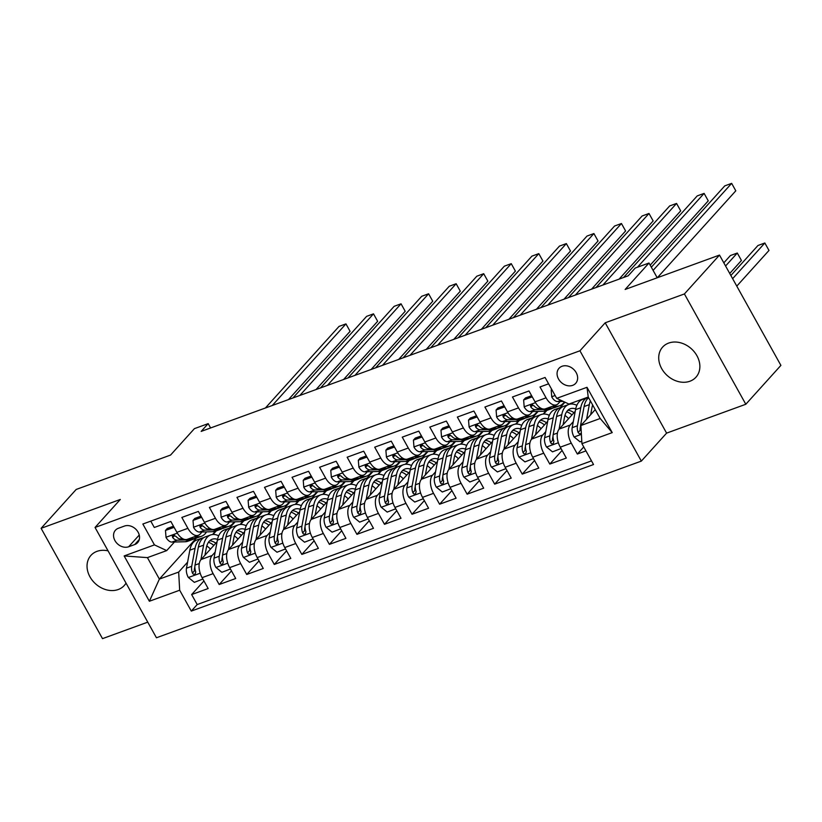 <?xml version="1.0" encoding="UTF-8"?>
<svg xmlns="http://www.w3.org/2000/svg" width="822" height="822" viewBox="0 0 822 822"><rect width="100%" height="100%" fill="white"/><g stroke="black" fill="none" stroke-linecap="round" stroke-linejoin="round"><path stroke-width="1.23" d="M668.676 343.072A22.461 18.022 -137.9 0 0 662.624 347.1A22.461 18.022 -137.9 0 0 664.135 372.253A22.461 18.022 -137.9 0 0 689.915 381.233A22.461 18.022 -137.9 0 0 695.967 377.195A22.461 18.022 -137.9 0 0 694.456 352.052A22.461 18.022 -137.9 0 0 668.676 343.072M108.083 550.874A22.461 18.022 -137.9 0 0 96.996 551.346A22.461 18.022 -137.9 0 0 90.944 555.384A22.461 18.022 -137.9 0 0 92.454 580.538A22.461 18.022 -137.9 0 0 118.234 589.518A22.461 18.022 -137.9 0 0 124.286 585.48A22.461 18.022 -137.9 0 0 126.023 583.117M562.043 366.273A11.231 9.011 -137.9 0 0 559.022 368.287A11.231 9.011 -137.9 0 0 559.772 380.863A11.231 9.011 -137.9 0 0 572.667 385.354A11.231 9.011 -137.9 0 0 575.688 383.34A11.231 9.011 -137.9 0 0 574.938 370.763A11.231 9.011 -137.9 0 0 562.043 366.273M745.811 404.26L780.9 365.389L719.497 255.077L684.407 293.947L605.197 322.799L579.942 350.788L641.335 461.101L666.601 433.122L745.811 404.26L684.407 293.947M579.942 350.788L95.044 527.457L156.447 637.769L641.335 461.101M95.044 527.457L120.31 499.468L41.1 528.32L102.503 638.643L147.755 622.151M41.1 528.32L76.189 489.45L170.555 455.069L194.413 428.642L208.192 423.628L201.174 431.396L628.203 275.812L635.221 268.044L649 263.019L625.141 289.457L719.497 255.077M548.613 383.812L540.003 386.957L546.065 397.838L535.04 401.855A14.036 7.706 70 0 0 545.459 408.822L556.484 404.804A14.036 7.706 -110 0 1 546.065 397.838M535.04 401.855L528.988 390.964L512.455 396.995L518.518 407.876L507.493 411.884A14.036 7.706 70 0 0 517.911 418.86L528.936 414.843A14.036 7.706 -110 0 1 518.518 407.876M507.493 411.884L501.43 401.002L484.908 407.024L490.96 417.915L479.945 421.922A14.036 7.706 70 0 0 490.364 428.899L501.379 424.882A14.036 7.706 -110 0 1 490.96 417.915M479.945 421.922L473.883 411.041L457.351 417.062L463.413 427.954L452.388 431.961A14.036 7.706 70 0 0 462.807 438.938L473.832 434.92A14.036 7.706 -110 0 1 463.413 427.954M452.388 431.961L446.336 421.08L429.803 427.101L435.865 437.982L424.84 442A14.036 7.706 70 0 0 435.259 448.966L446.284 444.959A14.036 7.706 -110 0 1 435.865 437.982M424.84 442L418.778 431.118L402.256 437.14L408.308 448.021L397.293 452.038A14.036 7.706 70 0 0 407.712 459.005L418.727 454.998A14.036 7.706 -110 0 1 408.308 448.021M397.293 452.038L391.231 441.157L374.698 447.178L380.761 458.06L369.736 462.077A14.036 7.706 70 0 0 380.154 469.043L391.18 465.036A14.036 7.706 -110 0 1 380.761 458.06M369.736 462.077L363.684 451.196L347.151 457.217L353.213 468.098L342.188 472.116A14.036 7.706 70 0 0 352.607 479.082L363.632 475.065A14.036 7.706 -110 0 1 353.213 468.098M342.188 472.116L336.126 461.234L319.604 467.256L325.656 478.137L314.641 482.154A14.036 7.706 70 0 0 325.06 489.121L336.075 485.103A14.036 7.706 -110 0 1 325.656 478.137M314.641 482.154L308.579 471.273L292.046 477.294L298.109 488.176L287.084 492.193A14.036 7.706 70 0 0 297.502 499.16L308.527 495.142A14.036 7.706 -110 0 1 298.109 488.176M287.084 492.193L281.032 481.312L264.499 487.333L270.561 498.214L259.536 502.232A14.036 7.706 70 0 0 269.955 509.198L280.98 505.181A14.036 7.706 -110 0 1 270.561 498.214M259.536 502.232L253.474 491.34L236.952 497.372L243.004 508.253L231.989 512.27A14.036 7.706 70 0 0 242.408 519.237L253.423 515.219A14.036 7.706 -110 0 1 243.004 508.253M231.989 512.27L225.927 501.379L209.394 507.41L215.456 518.292L204.431 522.299A14.036 7.706 70 0 0 214.85 529.276L225.875 525.258A14.036 7.706 -110 0 1 215.456 518.292M204.431 522.299L198.379 511.418L181.847 517.439L187.899 528.33A14.036 7.706 70 0 0 198.328 535.297A14.036 7.706 70 0 0 200.157 534.033L202.017 531.978M217.07 541.801L201.082 559.515A14.036 7.706 70 0 0 202.109 577.661L208.161 588.542L191.639 594.563L203.938 580.938M215.148 552.127L212.107 555.497A14.036 7.706 70 0 0 213.124 573.643L219.186 584.524L231.485 570.9M219.186 584.524L235.719 578.503L229.657 567.622A14.036 7.706 70 0 1 228.639 549.476L244.627 531.762M272.174 521.723L256.187 539.438A14.036 7.706 70 0 0 257.214 557.583L263.266 568.464L246.734 574.486L259.033 560.861M299.722 511.685L283.734 529.399A14.036 7.706 70 0 0 284.761 547.544L290.813 558.426L274.291 564.447L286.59 550.822M327.279 501.646L311.291 519.36A14.036 7.706 70 0 0 312.309 537.506L318.371 548.387L301.838 554.418L314.138 540.794M354.827 491.618L338.839 509.321A14.036 7.706 70 0 0 339.866 527.467L345.918 538.359L329.386 544.38L341.685 530.755M382.374 481.579L366.386 499.293A14.036 7.706 70 0 0 367.413 517.428L373.465 528.32L356.943 534.341L369.242 520.716M409.931 471.54L393.944 489.254A14.036 7.706 70 0 0 394.961 507.4L401.023 518.281L384.49 524.302L396.79 510.678M437.479 461.502L421.491 479.216A14.036 7.706 70 0 0 422.518 497.361L428.57 508.243L412.038 514.264L424.337 500.639M465.026 451.463L449.038 469.177A14.036 7.706 70 0 0 450.066 487.323L456.118 498.204L439.595 504.225L451.895 490.6M492.584 441.424L476.596 459.138A14.036 7.706 70 0 0 477.613 477.284L483.675 488.165L467.143 494.186L479.442 480.562M520.131 431.386L504.143 449.1A14.036 7.706 70 0 0 505.17 467.245L511.222 478.127L494.69 484.148L506.989 470.523M547.678 421.347L531.69 439.061A14.036 7.706 70 0 0 532.718 457.207L538.77 468.088L522.247 474.109L534.547 460.484M575.236 411.308L559.248 429.022A14.036 7.706 70 0 0 560.265 447.168L566.327 458.049L549.795 464.07L562.094 450.446M556.484 404.804A14.036 7.706 -110 0 0 558.313 403.54L560.172 401.485M528.936 414.843A14.036 7.706 -110 0 0 530.765 413.579L532.625 411.524M501.379 424.882A14.036 7.706 -110 0 0 503.218 423.618L505.068 421.563M473.832 434.92A14.036 7.706 -110 0 0 475.661 433.656L477.52 431.601M446.284 444.959A14.036 7.706 -110 0 0 448.113 443.695L449.973 441.64M418.727 454.998A14.036 7.706 -110 0 0 420.566 453.734L422.416 451.668M391.18 465.036A14.036 7.706 -110 0 0 393.008 463.772L394.868 461.707M363.632 475.065A14.036 7.706 -110 0 0 365.461 473.811L367.321 471.746M336.075 485.103A14.036 7.706 -110 0 0 337.914 483.839L339.763 481.784M308.527 495.142A14.036 7.706 -110 0 0 310.356 493.878L312.216 491.823M280.98 505.181A14.036 7.706 -110 0 0 282.809 503.917L284.669 501.862M253.423 515.219A14.036 7.706 -110 0 0 255.262 513.956L257.111 511.901M225.875 525.258A14.036 7.706 -110 0 0 227.704 523.994L229.564 521.939M128.653 546.764L134.716 544.554A10.881 8.723 -137.9 0 0 137.644 542.602A10.881 8.723 -137.9 0 0 136.914 530.416A10.881 8.723 -137.9 0 0 124.43 526.07L118.368 528.279A10.881 8.723 -137.9 0 0 115.44 530.231A10.881 8.723 -137.9 0 0 116.169 542.417A10.881 8.723 -137.9 0 0 128.653 546.764L139.247 535.04M595.251 409.623L580.897 425.519L600.183 418.49L588.233 397.026L568.947 404.054L556.699 398.341L545.078 377.473L142.843 524.025L154.454 544.894L166.712 550.596L174.459 542.017M556.699 398.341L587 387.306L612.226 432.619L581.925 443.664L593.535 464.533L191.3 611.085L179.679 590.217L149.378 601.252L124.153 555.939L154.454 544.894M588.079 397.077L587.596 397.622M573.304 421.635L570.263 425.005L559.248 429.022M564.971 402.194L560.049 407.661M571.547 403.099L570.704 404.034M545.757 431.673L542.715 435.043L531.69 439.061M538.194 411.38L532.492 417.689M546.24 410.661L543.157 414.072M518.209 441.712L515.158 445.082L504.143 449.1M510.637 421.419L504.944 427.728M518.692 420.689L515.61 424.111M490.652 451.751L487.61 455.121L476.596 459.138M483.089 431.458L477.397 437.766M491.145 430.728L488.052 434.15M463.105 461.789L460.063 465.16L449.038 469.177M455.542 441.496L449.84 447.805M463.587 440.767L460.505 444.188M435.557 471.828L432.506 475.198L421.491 479.216M427.985 451.535L422.292 457.844M436.04 450.805L432.958 454.227M408 481.867L404.958 485.237L393.944 489.254M400.437 461.574L394.745 467.882M408.493 460.844L405.4 464.266M380.452 491.905L377.411 495.276L366.386 499.293M372.89 471.612L367.187 477.921M380.935 470.883L377.853 474.294M352.905 501.934L349.853 505.314L338.839 509.321M345.332 481.651L339.64 487.96M353.388 480.921L350.306 484.333M325.348 511.972L322.306 515.353L311.291 519.36M317.785 491.679L312.093 497.998M325.841 490.96L322.748 494.371M297.8 522.011L294.759 525.381L283.734 529.399M290.238 501.718L284.535 508.037M298.283 500.999L295.201 504.41M270.253 532.05L267.201 535.42L256.187 539.438M262.68 511.757L256.988 518.066M270.736 511.037L267.653 514.449M242.696 542.088L239.654 545.459L228.639 549.476M243.189 521.076L240.096 524.487M235.133 521.795L229.441 528.104M191.639 594.563L197.198 604.55L591.511 460.885M570.263 425.005A14.036 7.706 -110 0 0 571.29 443.15L577.342 454.042L585.952 450.898M549.795 464.07L543.732 453.189A14.036 7.706 -110 0 1 542.715 435.043M522.247 474.109L516.185 463.228A14.036 7.706 -110 0 1 515.158 445.082M494.69 484.148L488.638 473.267A14.036 7.706 -110 0 1 487.61 455.121M467.143 494.186L461.08 483.305A14.036 7.706 -110 0 1 460.063 465.16M439.595 504.225L433.533 493.344A14.036 7.706 -110 0 1 432.506 475.198M412.038 514.264L405.986 503.383A14.036 7.706 -110 0 1 404.958 485.237M384.49 524.302L378.428 513.421A14.036 7.706 -110 0 1 377.411 495.276M356.943 534.341L350.881 523.46A14.036 7.706 -110 0 1 349.853 505.314M329.386 544.38L323.334 533.499A14.036 7.706 -110 0 1 322.306 515.353M301.838 554.418L295.776 543.527A14.036 7.706 -110 0 1 294.759 525.381M274.291 564.447L268.229 553.566A14.036 7.706 -110 0 1 267.201 535.42M246.734 574.486L240.682 563.604A14.036 7.706 -110 0 1 239.654 545.459M150.765 521.138L154.3 527.477L170.822 521.456L176.884 532.337A14.036 7.706 70 0 0 187.303 539.314L198.328 535.297M166.712 550.596L147.426 557.624L159.376 579.089L178.662 572.071L179.679 590.217M194.064 536.848L198.914 536.725L193.673 538.636A26.849 14.745 -110 0 0 196.345 538.133L159.376 579.089L149.378 601.252M215.631 531.104L212.549 534.526M187.601 562.166L178.662 572.071M657.21 277.764L649 263.019M210.596 427.964L208.192 423.628M233.931 522.032L234.527 521.816M261.478 511.993L262.074 511.777M289.036 501.954L289.621 501.739M316.583 491.916L317.179 491.7M344.13 481.877L344.726 481.661M371.688 471.838L372.274 471.623M399.235 461.8L399.831 461.584M426.782 451.761L427.378 451.545M454.34 441.733L454.926 441.506M481.887 431.694L482.483 431.478M509.435 421.655L510.03 421.439M536.992 411.617L537.578 411.401M197.198 604.55L191.3 611.085M213.021 534.485L216.278 530.868M218.21 535.584L218.909 535.327M577.342 454.042L583.754 446.942M240.569 524.446L243.836 520.84M245.768 525.546L246.456 525.289M268.116 514.418L271.383 510.801M273.315 515.507L274.003 515.25M295.673 504.379L298.931 500.762M300.862 505.468L301.561 505.211M323.221 494.341L326.488 490.724M328.42 495.43L329.108 495.173M350.768 484.302L354.035 480.685M355.967 485.391L356.656 485.144M378.326 474.263L381.583 470.646M383.514 475.352L384.213 475.106M405.873 464.225L409.14 460.608M411.072 465.314L411.76 465.067M433.42 454.186L436.688 450.569M438.619 455.275L439.308 455.028M460.978 444.147L464.235 440.53M466.166 445.247L466.865 444.99M488.525 434.108L491.792 430.492M493.724 435.208L494.412 434.951M516.072 424.07L519.34 420.453M521.271 425.169L521.96 424.912M543.63 414.031L546.887 410.425M548.819 415.131L549.517 414.874M571.177 404.003L572.194 402.862M576.376 405.092L577.065 404.835M581.925 443.664L580.897 425.519M147.426 557.624L124.153 555.939M587 387.306L588.233 397.026M612.226 432.619L600.183 418.49M605.197 322.799L666.601 433.122M174.521 528.104L173.73 527.457L165.469 530.467L166.034 537.434A9.299 5.107 70 0 0 171.932 542.078L185.135 541.749A26.849 14.745 70 0 0 187.806 541.246L193.036 539.345A26.849 14.745 70 0 0 194.629 538.554M198.914 536.725A26.849 14.745 70 0 0 201.585 536.232A26.849 14.745 70 0 0 206.497 531.865M173.463 526.203L167.287 528.443L165.469 530.467M288.491 399.584L350.09 331.338L345.949 323.889L272.277 405.493M350.09 331.338L345.949 323.889L339.054 326.396L265.393 408M183.111 538.893L180.47 538.965A9.299 5.107 -110 0 1 175.99 536.365L173.01 535.43L172.332 536.273L172.682 537.567A9.299 5.107 70 0 0 177.162 540.167L190.375 539.838A26.849 14.745 70 0 0 193.036 539.345M193.673 538.636L188.824 538.759M204.955 555.23L206.353 547.719A22.286 12.238 -110 0 1 212.148 539.263A22.286 12.238 -110 0 1 217.542 539.386M200.887 559.741L203.609 545.161A26.849 14.745 -110 0 1 210.586 534.978A26.849 14.745 -110 0 1 218.683 535.8M202.88 579.037L194.341 582.346L188.269 577.383A9.299 5.107 -110 0 1 186.471 568.208L189.831 550.185A26.849 14.745 -110 0 1 196.807 539.992L202.048 538.091A26.849 14.745 70 0 0 195.071 548.274L191.711 566.296A9.299 5.107 70 0 0 192.43 573.047L193.293 574.177L195.091 574.342L195.739 571.845A9.299 5.107 -110 0 1 195.009 565.094L198.369 547.072A26.849 14.745 -110 0 1 205.346 536.879L210.586 534.978M206.774 545.942A22.286 12.238 -110 0 1 210.463 549.127M202.613 579.335L202.531 578.421M203.764 537.67A26.849 14.745 70 0 0 202.048 538.091M215.826 543.188A22.286 12.238 70 0 0 209.723 540.763M208.418 542.314A22.286 12.238 -110 0 1 213.812 545.407M192.43 573.047L194.454 570.817A4.737 2.6 -110 0 1 194.454 568.855L194.855 566.707M202.078 518.066L201.287 517.418L193.016 520.429L193.581 527.395A9.299 5.107 70 0 0 199.479 532.039L212.682 531.711A26.849 14.745 70 0 0 215.354 531.207L220.594 529.306A26.849 14.745 70 0 0 222.176 528.515M221.611 526.81L226.461 526.686A26.849 14.745 70 0 0 229.133 526.193A26.849 14.745 70 0 0 234.054 521.826M201.02 516.165L194.845 518.405L193.016 520.429M316.038 389.546L377.647 321.31L373.496 313.85L299.835 395.454M377.647 321.31L373.496 313.85L366.612 316.357L292.94 397.961M210.658 528.865L208.017 528.926A9.299 5.107 -110 0 1 203.537 526.327L200.558 525.392L199.88 526.234L200.239 527.539A9.299 5.107 70 0 0 204.709 530.128L217.922 529.8A26.849 14.745 70 0 0 220.594 529.306M229.133 526.193L223.903 528.094A26.849 14.745 -110 0 1 221.231 528.597L216.381 528.721M229.626 508.027L228.835 507.38L220.573 510.39L221.139 517.357A9.299 5.107 70 0 0 227.026 522.001L240.24 521.672A26.849 14.745 70 0 0 242.911 521.169L248.141 519.268A26.849 14.745 70 0 0 249.734 518.487M249.169 516.771L254.008 516.648A26.849 14.745 70 0 0 256.68 516.154A26.849 14.745 70 0 0 261.601 511.787M228.567 506.126L222.392 508.376L220.573 510.39M343.586 379.507L405.195 311.271L401.044 303.811L327.382 385.415M405.195 311.271L401.044 303.811L394.159 306.318L320.498 387.922M238.205 518.826L235.565 518.888A9.299 5.107 -110 0 1 231.095 516.288L228.115 515.363L227.437 516.195L227.786 517.5A9.299 5.107 70 0 0 232.266 520.09L245.47 519.761A26.849 14.745 70 0 0 248.141 519.268M256.68 516.154L251.45 518.055A26.849 14.745 -110 0 1 248.778 518.559L243.929 518.682M257.183 497.988L256.382 497.341L248.121 500.351L248.686 507.318A9.299 5.107 70 0 0 254.584 511.962L267.787 511.633A26.849 14.745 70 0 0 270.459 511.13L275.689 509.229A26.849 14.745 70 0 0 277.281 508.448M276.716 506.732L281.566 506.609A26.849 14.745 70 0 0 284.237 506.116A26.849 14.745 70 0 0 289.149 501.749M256.115 496.087L249.939 498.338L248.121 500.351M371.143 369.468L432.742 301.232L428.601 293.773L354.929 375.377M432.742 301.232L428.601 293.773L421.707 296.29L348.045 377.884M265.763 508.787L263.122 508.849A9.299 5.107 -110 0 1 258.642 506.26L255.663 505.325L254.984 506.157L255.334 507.462A9.299 5.107 70 0 0 259.814 510.051L273.027 509.722A26.849 14.745 70 0 0 275.689 509.229M284.237 506.116L278.997 508.027A26.849 14.745 -110 0 1 276.326 508.52L271.476 508.643M284.731 487.949L283.939 487.302L275.668 490.313L276.233 497.279A9.299 5.107 70 0 0 282.131 501.923L295.334 501.595A26.849 14.745 70 0 0 298.006 501.101L303.246 499.19A26.849 14.745 70 0 0 304.828 498.409M304.263 496.694L309.113 496.57A26.849 14.745 70 0 0 311.785 496.077A26.849 14.745 70 0 0 316.706 491.71M283.672 486.049L277.497 488.299L275.668 490.313M398.691 359.43L460.299 291.193L456.148 283.734L382.487 365.338M460.299 291.193L456.148 283.734L449.264 286.251L375.592 367.845M293.31 498.749L290.669 498.81A9.299 5.107 -110 0 1 286.19 496.221L283.21 495.286L282.532 496.118L282.891 497.423A9.299 5.107 70 0 0 287.361 500.023L300.575 499.684A26.849 14.745 70 0 0 303.246 499.19M311.785 496.077L306.555 497.988A26.849 14.745 -110 0 1 303.883 498.481L299.033 498.605M232.503 545.192L233.91 537.68A22.286 12.238 -110 0 1 239.695 529.224A22.286 12.238 -110 0 1 245.09 529.347M228.444 549.702L231.157 535.122A26.849 14.745 -110 0 1 238.133 524.939A26.849 14.745 -110 0 1 246.24 525.761M230.427 568.999L221.889 572.307L215.816 567.344A9.299 5.107 -110 0 1 214.018 558.169L217.388 540.146A26.849 14.745 -110 0 1 224.355 529.954L229.595 528.053A26.849 14.745 70 0 0 222.618 538.235L219.258 556.258A9.299 5.107 70 0 0 219.988 563.019L220.841 564.139L222.639 564.303L223.286 561.806A9.299 5.107 -110 0 1 222.567 555.056L225.927 537.033A26.849 14.745 -110 0 1 232.903 526.851L238.133 524.939M234.332 535.903A22.286 12.238 -110 0 1 238.01 539.088M230.16 569.297L230.088 568.392M231.311 527.632A26.849 14.745 70 0 0 229.595 528.053M243.374 533.149A22.286 12.238 70 0 0 237.281 530.724M235.976 532.276A22.286 12.238 -110 0 1 241.37 535.369M219.988 563.019L222.002 560.779A4.737 2.6 -110 0 1 222.002 558.816L222.402 556.669M260.06 535.153L261.458 527.642A22.286 12.238 -110 0 1 267.242 519.185A22.286 12.238 -110 0 1 272.637 519.309M255.991 539.664L258.714 525.083A26.849 14.745 -110 0 1 265.681 514.901A26.849 14.745 -110 0 1 273.788 515.733M257.974 558.96L249.446 562.269L243.374 557.316A9.299 5.107 -110 0 1 241.576 548.13L244.935 530.108A26.849 14.745 -110 0 1 251.912 519.925L257.142 518.014A26.849 14.745 70 0 0 250.165 528.197L246.805 546.229A9.299 5.107 70 0 0 247.535 552.98L248.388 554.1L250.186 554.275L250.844 551.768A9.299 5.107 -110 0 1 250.114 545.017L253.474 526.994A26.849 14.745 -110 0 1 260.451 516.812L265.681 514.901M261.879 525.864A22.286 12.238 -110 0 1 265.557 529.049M257.707 559.258L257.635 558.354M258.858 517.593A26.849 14.745 70 0 0 257.142 518.014M270.931 523.111A22.286 12.238 70 0 0 264.828 520.686M263.523 522.237A22.286 12.238 -110 0 1 268.917 525.33M247.535 552.98L249.549 550.74A4.737 2.6 -110 0 1 249.559 548.777L249.96 546.63M287.608 525.114L289.005 517.603A22.286 12.238 -110 0 1 294.8 509.147A22.286 12.238 -110 0 1 300.194 509.27M283.539 529.625L286.262 515.055A26.849 14.745 -110 0 1 293.238 504.862A26.849 14.745 -110 0 1 301.335 505.694M285.532 548.921L276.993 552.23L270.921 547.277A9.299 5.107 -110 0 1 269.123 538.091L272.483 520.069A26.849 14.745 -110 0 1 279.459 509.887L284.7 507.975A26.849 14.745 70 0 0 277.723 518.158L274.363 536.191A9.299 5.107 70 0 0 275.082 542.941L275.945 544.061L277.744 544.236L278.391 541.739A9.299 5.107 -110 0 1 277.661 534.978L281.021 516.956A26.849 14.745 -110 0 1 287.998 506.773L293.238 504.862M289.426 515.826A22.286 12.238 -110 0 1 293.115 519.011M285.265 549.219L285.183 548.315M286.416 507.554A26.849 14.745 70 0 0 284.7 507.975M298.478 513.072A22.286 12.238 70 0 0 292.375 510.657M291.07 512.198A22.286 12.238 -110 0 1 296.465 515.302M275.082 542.941L277.106 540.701A4.737 2.6 -110 0 1 277.106 538.739L277.507 536.591M315.155 515.075L316.562 507.564A22.286 12.238 -110 0 1 322.347 499.108A22.286 12.238 -110 0 1 327.742 499.242M311.096 519.596L313.809 505.016A26.849 14.745 -110 0 1 320.786 494.823A26.849 14.745 -110 0 1 328.892 495.656M313.079 538.893L304.541 542.191L298.468 537.239A9.299 5.107 -110 0 1 296.67 528.053L300.04 510.03A26.849 14.745 -110 0 1 307.007 499.848L312.247 497.937A26.849 14.745 70 0 0 305.27 508.119L301.91 526.152A9.299 5.107 70 0 0 302.64 532.903L303.493 534.023L305.291 534.197L305.938 531.7A9.299 5.107 -110 0 1 305.219 524.95L308.579 506.917A26.849 14.745 -110 0 1 315.556 496.735L320.786 494.823M316.984 505.787A22.286 12.238 -110 0 1 320.662 508.982M312.812 539.181L312.74 538.276M313.963 497.516A26.849 14.745 70 0 0 312.247 497.937M326.026 503.033A22.286 12.238 70 0 0 319.933 500.619M318.628 502.16A22.286 12.238 -110 0 1 324.022 505.263M302.64 532.903L304.654 530.663A4.737 2.6 -110 0 1 304.654 528.7L305.054 526.553M312.278 477.921L311.487 477.274L303.226 480.284L303.791 487.251A9.299 5.107 70 0 0 309.678 491.885L322.892 491.556A26.849 14.745 70 0 0 325.563 491.063L330.793 489.152A26.849 14.745 70 0 0 332.386 488.371M331.821 486.655L336.66 486.542A26.849 14.745 70 0 0 339.332 486.038A26.849 14.745 70 0 0 344.254 481.671M311.219 476.01L305.044 478.26L303.226 480.284M426.238 349.391L487.847 281.155L483.696 273.695L410.034 355.299M487.847 281.155L483.696 273.695L476.811 276.213L403.15 357.806M320.857 488.71L318.217 488.771A9.299 5.107 -110 0 1 313.747 486.182L310.767 485.247L310.089 486.079L310.439 487.384A9.299 5.107 70 0 0 314.918 489.984L328.122 489.645A26.849 14.745 70 0 0 330.793 489.152M339.332 486.038L334.102 487.949A26.849 14.745 -110 0 1 331.43 488.443L326.581 488.566M342.712 505.037L344.11 497.526A22.286 12.238 -110 0 1 349.895 489.069A22.286 12.238 -110 0 1 355.289 489.203M338.643 509.558L341.366 494.978A26.849 14.745 -110 0 1 348.333 484.785A26.849 14.745 -110 0 1 356.44 485.617M340.627 528.854L332.098 532.163L326.026 527.2A9.299 5.107 -110 0 1 324.228 518.014L327.588 499.992A26.849 14.745 -110 0 1 334.564 489.809L339.794 487.898A26.849 14.745 70 0 0 332.818 498.091L329.458 516.113A9.299 5.107 70 0 0 330.187 522.864L331.04 523.984L332.838 524.159L333.496 521.662A9.299 5.107 -110 0 1 332.766 514.911L336.126 496.878A26.849 14.745 -110 0 1 343.103 486.696L348.333 484.785M344.531 495.748A22.286 12.238 -110 0 1 348.209 498.944M340.359 529.142L340.287 528.238M341.51 487.477A26.849 14.745 70 0 0 339.794 487.898M353.583 492.995A22.286 12.238 70 0 0 347.48 490.58M346.175 492.131A22.286 12.238 -110 0 1 351.569 495.224M330.187 522.864L332.201 520.624A4.737 2.6 -110 0 1 332.211 518.672L332.612 516.514M339.835 467.882L339.034 467.235L330.773 470.246L331.338 477.212A9.299 5.107 70 0 0 337.236 481.846L350.439 481.517A26.849 14.745 70 0 0 353.111 481.024L358.341 479.113A26.849 14.745 70 0 0 359.933 478.332M359.368 476.616L364.218 476.503A26.849 14.745 70 0 0 366.889 476A26.849 14.745 70 0 0 371.801 471.633M338.767 465.971L332.602 468.221L330.773 470.246M453.795 339.363L515.394 271.116L511.253 263.667L437.581 345.261M515.394 271.116L511.253 263.667L504.359 266.174L430.697 347.768M348.415 478.671L345.774 478.733A9.299 5.107 -110 0 1 341.294 476.144L338.315 475.208L337.637 476.041L337.986 477.346A9.299 5.107 70 0 0 342.466 479.945L355.679 479.616A26.849 14.745 70 0 0 358.341 479.113M366.889 476L361.649 477.911A26.849 14.745 -110 0 1 358.978 478.404L354.128 478.527M370.26 494.998L371.657 487.497A22.286 12.238 -110 0 1 377.452 479.041A22.286 12.238 -110 0 1 382.847 479.164M366.191 499.519L368.914 484.939A26.849 14.745 -110 0 1 375.89 474.746A26.849 14.745 -110 0 1 383.987 475.578M368.184 518.816L359.646 522.124L353.573 517.161A9.299 5.107 -110 0 1 351.775 507.986L355.135 489.953A26.849 14.745 -110 0 1 362.112 479.771L367.352 477.859A26.849 14.745 70 0 0 360.375 488.052L357.015 506.075A9.299 5.107 70 0 0 357.734 512.825L358.598 513.945L360.396 514.12L361.043 511.623A9.299 5.107 -110 0 1 360.313 504.872L363.673 486.84A26.849 14.745 -110 0 1 370.65 476.657L375.89 474.746M372.078 485.72A22.286 12.238 -110 0 1 375.767 488.905M367.917 519.114L367.835 518.199M369.068 477.438A26.849 14.745 70 0 0 367.352 477.859M381.131 482.956A22.286 12.238 70 0 0 375.027 480.541M373.722 482.093A22.286 12.238 -110 0 1 379.117 485.186M357.734 512.825L359.759 510.585A4.737 2.6 -110 0 1 359.759 508.633L360.159 506.475M367.383 457.844L366.591 457.196L358.32 460.207L358.885 467.173A9.299 5.107 70 0 0 364.783 471.807L377.986 471.479A26.849 14.745 70 0 0 380.658 470.985L385.898 469.074A26.849 14.745 70 0 0 387.481 468.293M386.915 466.588L391.765 466.464A26.849 14.745 70 0 0 394.437 465.961A26.849 14.745 70 0 0 399.358 461.594M366.324 455.933L360.149 458.183L358.32 460.207M481.343 329.324L542.952 261.077L538.8 253.628L465.139 335.222M542.952 261.077L538.8 253.628L531.916 256.135L458.244 337.739M375.962 468.632L373.322 468.704A9.299 5.107 -110 0 1 368.842 466.105L365.862 465.17L365.184 466.002L365.543 467.307A9.299 5.107 70 0 0 370.013 469.907L383.227 469.578A26.849 14.745 70 0 0 385.898 469.074M394.437 465.961L389.207 467.872A26.849 14.745 -110 0 1 386.535 468.365L381.685 468.489M397.807 484.959L399.215 477.459A22.286 12.238 -110 0 1 404.999 469.002A22.286 12.238 -110 0 1 410.394 469.126M393.748 489.48L396.461 474.9A26.849 14.745 -110 0 1 403.438 464.718A26.849 14.745 -110 0 1 411.545 465.54M395.731 508.777L387.193 512.085L381.12 507.123A9.299 5.107 -110 0 1 379.322 497.947L382.692 479.914A26.849 14.745 -110 0 1 389.659 469.732L394.899 467.821A26.849 14.745 70 0 0 387.922 478.014L384.562 496.036A9.299 5.107 70 0 0 385.292 502.787L386.145 503.907L387.943 504.081L388.59 501.584A9.299 5.107 -110 0 1 387.871 494.834L391.231 476.811A26.849 14.745 -110 0 1 398.208 466.619L403.438 464.718M399.636 475.681A22.286 12.238 -110 0 1 403.314 478.866M395.464 509.075L395.392 508.16M396.615 467.399A26.849 14.745 70 0 0 394.899 467.821M408.678 472.917A22.286 12.238 70 0 0 402.585 470.503M401.28 472.054A22.286 12.238 -110 0 1 406.674 475.147M385.292 502.787L387.306 500.547A4.737 2.6 -110 0 1 387.306 498.594L387.707 496.437M394.93 447.805L394.139 447.158L385.878 450.168L386.443 457.135A9.299 5.107 70 0 0 392.33 461.779L405.544 461.44A26.849 14.745 70 0 0 408.215 460.947L413.445 459.036A26.849 14.745 70 0 0 415.038 458.255M414.473 456.549L419.312 456.426A26.849 14.745 70 0 0 421.984 455.922A26.849 14.745 70 0 0 426.906 451.555M393.872 445.894L387.696 448.144L385.878 450.168M508.89 319.285L570.499 251.039L566.348 243.589L492.686 325.183M570.499 251.039L566.348 243.589L559.463 246.097L485.802 327.701M403.51 458.594L400.869 458.666A9.299 5.107 -110 0 1 396.399 456.066L393.419 455.131L392.741 455.963L393.091 457.268A9.299 5.107 70 0 0 397.571 459.868L410.774 459.539A26.849 14.745 70 0 0 413.445 459.036M421.984 455.922L416.754 457.833A26.849 14.745 -110 0 1 414.083 458.327L409.233 458.45M425.364 474.921L426.762 467.42A22.286 12.238 -110 0 1 432.547 458.964A22.286 12.238 -110 0 1 437.941 459.087M421.296 479.442L424.018 464.862A26.849 14.745 -110 0 1 430.985 454.679A26.849 14.745 -110 0 1 439.092 455.501M423.279 498.738L414.75 502.047L408.678 497.084A9.299 5.107 -110 0 1 406.88 487.908L410.24 469.876A26.849 14.745 -110 0 1 417.216 459.693L422.446 457.782A26.849 14.745 70 0 0 415.47 467.975L412.11 485.997A9.299 5.107 70 0 0 412.839 492.748L413.692 493.878L415.49 494.043L416.148 491.546A9.299 5.107 -110 0 1 415.418 484.795L418.778 466.773A26.849 14.745 -110 0 1 425.755 456.58L430.985 454.679M427.183 465.642A22.286 12.238 -110 0 1 430.862 468.828M423.011 499.036L422.94 498.122M424.162 457.361A26.849 14.745 70 0 0 422.446 457.782M436.235 462.878A22.286 12.238 70 0 0 430.132 460.464M428.827 462.015A22.286 12.238 -110 0 1 434.222 465.108M412.839 492.748L414.853 490.508A4.737 2.6 -110 0 1 414.863 488.556L415.264 486.398M422.487 437.766L421.686 437.119L413.425 440.13L413.99 447.096A9.299 5.107 70 0 0 419.888 451.74L433.091 451.401A26.849 14.745 70 0 0 435.763 450.908L440.993 448.997A26.849 14.745 70 0 0 442.585 448.216M442.02 446.51L446.87 446.387A26.849 14.745 70 0 0 449.542 445.894A26.849 14.745 70 0 0 454.453 441.527M421.419 435.855L415.254 438.105L413.425 440.13M536.447 309.247L598.046 241L593.905 233.551L520.234 315.155M598.046 241L593.905 233.551L587.011 236.058L513.349 317.662M431.067 448.555L428.426 448.627A9.299 5.107 -110 0 1 423.947 446.027L420.967 445.092L420.289 445.925L420.638 447.23A9.299 5.107 70 0 0 425.118 449.829L438.332 449.5A26.849 14.745 70 0 0 440.993 448.997M449.542 445.894L444.301 447.795A26.849 14.745 -110 0 1 441.63 448.298L436.78 448.411M452.912 464.892L454.309 457.381A22.286 12.238 -110 0 1 460.104 448.925A22.286 12.238 -110 0 1 465.499 449.048M448.843 469.403L451.566 454.823A26.849 14.745 -110 0 1 458.542 444.64A26.849 14.745 -110 0 1 466.639 445.462M450.836 488.7L442.298 492.008L436.225 487.045A9.299 5.107 -110 0 1 434.427 477.87L437.787 459.847A26.849 14.745 -110 0 1 444.764 449.655L450.004 447.754A26.849 14.745 70 0 0 443.027 457.936L439.667 475.959A9.299 5.107 70 0 0 440.387 482.709L441.25 483.839L443.048 484.004L443.695 481.507A9.299 5.107 -110 0 1 442.966 474.756L446.325 456.734A26.849 14.745 -110 0 1 453.302 446.541L458.542 444.64M454.73 455.604A22.286 12.238 -110 0 1 458.419 458.789M450.569 488.998L450.487 488.083M451.72 447.322A26.849 14.745 70 0 0 450.004 447.754M463.783 452.84A22.286 12.238 70 0 0 457.679 450.425M456.374 451.977A22.286 12.238 -110 0 1 461.769 455.069M440.387 482.709L442.411 480.48A4.737 2.6 -110 0 1 442.411 478.517L442.811 476.359M450.035 427.728L449.244 427.08L440.972 430.091L441.537 437.057A9.299 5.107 70 0 0 447.435 441.702L460.639 441.373A26.849 14.745 70 0 0 463.31 440.869L468.55 438.958A26.849 14.745 70 0 0 470.133 438.177M469.568 436.472L474.417 436.348A26.849 14.745 70 0 0 477.089 435.855A26.849 14.745 70 0 0 482.011 431.488M448.976 425.817L442.801 428.067L440.972 430.091M563.995 299.208L625.604 230.961L621.453 223.512L547.791 305.116M625.604 230.961L621.453 223.512L614.568 226.019L540.897 307.623M458.614 438.516L455.974 438.588A9.299 5.107 -110 0 1 451.494 435.989L448.514 435.054L447.836 435.886L448.196 437.191A9.299 5.107 70 0 0 452.665 439.791L465.879 439.462A26.849 14.745 70 0 0 468.55 438.958M477.089 435.855L471.859 437.756A26.849 14.745 -110 0 1 469.187 438.26L464.338 438.373M480.459 454.854L481.867 447.343A22.286 12.238 -110 0 1 487.652 438.886A22.286 12.238 -110 0 1 493.046 439.01M476.4 459.364L479.113 444.784A26.849 14.745 -110 0 1 486.09 434.602A26.849 14.745 -110 0 1 494.197 435.424M478.383 478.661L469.845 481.969L463.772 477.007A9.299 5.107 -110 0 1 461.974 467.831L465.344 449.809A26.849 14.745 -110 0 1 472.311 439.616L477.551 437.715A26.849 14.745 70 0 0 470.574 447.898L467.215 465.92A9.299 5.107 70 0 0 467.944 472.671L468.797 473.801L470.595 473.965L471.242 471.468A9.299 5.107 -110 0 1 470.523 464.718L473.883 446.695A26.849 14.745 -110 0 1 480.86 436.503L486.09 434.602M482.288 445.565A22.286 12.238 -110 0 1 485.966 448.75M478.116 478.959L478.044 478.044M479.267 437.294A26.849 14.745 70 0 0 477.551 437.715M491.33 442.811A22.286 12.238 70 0 0 485.237 440.387M483.932 441.938A22.286 12.238 -110 0 1 489.326 445.031M467.944 472.671L469.958 470.441A4.737 2.6 -110 0 1 469.958 468.478L470.359 466.331M477.582 417.689L476.791 417.042L468.53 420.052L469.095 427.019A9.299 5.107 70 0 0 474.982 431.663L488.196 431.334A26.849 14.745 70 0 0 490.868 430.831L496.098 428.93A26.849 14.745 70 0 0 497.69 428.139M497.125 426.433L501.965 426.31A26.849 14.745 70 0 0 504.636 425.817A26.849 14.745 70 0 0 509.558 421.45M476.524 415.788L470.348 418.028L468.53 420.052M591.552 289.169L653.151 220.923L649 213.473L575.338 295.077M653.151 220.923L649 213.473L642.116 215.981L568.454 297.585M486.162 428.488L483.521 428.55A9.299 5.107 -110 0 1 479.051 425.95L476.072 425.015L475.393 425.858L475.743 427.152A9.299 5.107 70 0 0 480.223 429.752L493.426 429.423A26.849 14.745 70 0 0 496.098 428.93M504.636 425.817L499.406 427.717A26.849 14.745 -110 0 1 496.735 428.221L491.885 428.344M508.017 444.815L509.414 437.304A22.286 12.238 -110 0 1 515.199 428.848A22.286 12.238 -110 0 1 520.593 428.971M503.948 449.326L506.671 434.746A26.849 14.745 -110 0 1 513.637 424.563A26.849 14.745 -110 0 1 521.744 425.385M505.931 468.622L497.402 471.931L491.33 466.968A9.299 5.107 -110 0 1 489.532 457.792L492.892 439.77A26.849 14.745 -110 0 1 499.868 429.577L505.098 427.676A26.849 14.745 70 0 0 498.122 437.859L494.762 455.881A9.299 5.107 70 0 0 495.491 462.642L496.344 463.762L498.142 463.927L498.8 461.43A9.299 5.107 -110 0 1 498.07 454.679L501.43 436.657A26.849 14.745 -110 0 1 508.407 426.474L513.637 424.563M509.835 435.526A22.286 12.238 -110 0 1 513.514 438.712M505.664 468.92L505.592 468.016M506.814 427.255A26.849 14.745 70 0 0 505.098 427.676M518.888 432.773A22.286 12.238 70 0 0 512.784 430.348M511.479 431.899A22.286 12.238 -110 0 1 516.874 434.992M495.491 462.642L497.505 460.402A4.737 2.6 -110 0 1 497.516 458.44L497.916 456.292M505.14 407.65L504.338 407.003L496.077 410.014L496.642 416.98A9.299 5.107 70 0 0 502.54 421.624L515.743 421.296A26.849 14.745 70 0 0 518.415 420.792L523.645 418.891A26.849 14.745 70 0 0 525.237 418.11M524.672 416.394L529.522 416.271A26.849 14.745 70 0 0 532.194 415.778A26.849 14.745 70 0 0 537.105 411.411M504.071 405.749L497.906 408L496.077 410.014M619.1 279.131L680.698 210.894L676.557 203.435L602.886 285.039M680.698 210.894L676.557 203.435L669.663 205.942L596.001 287.546M513.719 418.449L511.079 418.511A9.299 5.107 -110 0 1 506.599 415.911L503.619 414.987L502.941 415.819L503.29 417.124A9.299 5.107 70 0 0 507.77 419.713L520.984 419.384A26.849 14.745 70 0 0 523.645 418.891M532.194 415.778L526.953 417.679A26.849 14.745 -110 0 1 524.282 418.182L519.432 418.306M535.564 434.776L536.961 427.265A22.286 12.238 -110 0 1 542.756 418.809A22.286 12.238 -110 0 1 548.151 418.932M531.495 439.287L534.218 424.707A26.849 14.745 -110 0 1 541.195 414.524A26.849 14.745 -110 0 1 549.291 415.357M533.488 458.584L524.95 461.892L518.877 456.929A9.299 5.107 -110 0 1 517.079 447.754L520.439 429.731A26.849 14.745 -110 0 1 527.416 419.539L532.656 417.638A26.849 14.745 70 0 0 525.679 427.82L522.319 445.853A9.299 5.107 70 0 0 523.039 452.603L523.902 453.723L525.7 453.888L526.347 451.391A9.299 5.107 -110 0 1 525.618 444.64L528.978 426.618A26.849 14.745 -110 0 1 535.954 416.435L541.195 414.524M537.383 425.488A22.286 12.238 -110 0 1 541.071 428.673M533.221 458.882L533.139 457.977M534.372 417.216A26.849 14.745 70 0 0 532.656 417.638M546.435 422.734A22.286 12.238 70 0 0 540.331 420.309M539.027 421.861A22.286 12.238 -110 0 1 544.421 424.953M523.039 452.603L525.063 450.364A4.737 2.6 -110 0 1 525.063 448.401L525.464 446.254M532.687 397.612L531.896 396.964L523.624 399.975L524.189 406.941A9.299 5.107 70 0 0 530.087 411.586L543.301 411.257A26.849 14.745 70 0 0 545.962 410.753L551.202 408.853A26.849 14.745 70 0 0 552.785 408.072M552.22 406.356L557.069 406.232A26.849 14.745 70 0 0 559.741 405.739A26.849 14.745 70 0 0 564.334 401.896M531.629 395.711L525.453 397.961L523.624 399.975M650.192 265.167L708.256 200.856L704.105 193.396L637.461 267.222M708.256 200.856L704.105 193.396L697.22 195.903L623.549 277.507M541.266 408.411L538.626 408.472A9.299 5.107 -110 0 1 534.146 405.873L531.166 404.948L530.488 405.78L530.848 407.085A9.299 5.107 70 0 0 535.317 409.675L548.531 409.346A26.849 14.745 70 0 0 551.202 408.853M559.741 405.739L554.511 407.65A26.849 14.745 -110 0 1 551.839 408.144L546.99 408.267M563.111 424.738L564.519 417.227A22.286 12.238 -110 0 1 570.304 408.77A22.286 12.238 -110 0 1 575.698 408.894M559.052 429.248L561.765 414.678A26.849 14.745 -110 0 1 568.742 404.486A26.849 14.745 -110 0 1 576.849 405.318M561.036 448.545L552.497 451.853L546.424 446.901A9.299 5.107 -110 0 1 544.626 437.715L547.997 419.693A26.849 14.745 -110 0 1 554.963 409.51L560.203 407.599A26.849 14.745 70 0 0 553.227 417.782L549.867 435.814A9.299 5.107 70 0 0 550.596 442.565L551.449 443.685L553.247 443.859L553.894 441.352A9.299 5.107 -110 0 1 553.175 434.602L556.535 416.579A26.849 14.745 -110 0 1 563.512 406.397L568.742 404.486M564.94 415.449A22.286 12.238 -110 0 1 568.619 418.634M560.768 448.843L560.696 447.939M729.731 273.459L741.444 260.482L737.293 253.032L730.409 255.539L723.822 262.835M561.919 407.178A26.849 14.745 70 0 0 560.203 407.599M573.982 412.695A22.286 12.238 70 0 0 567.889 410.281M566.584 411.822A22.286 12.238 -110 0 1 571.978 414.915M550.596 442.565L552.61 440.325A4.737 2.6 -110 0 1 552.61 438.362L553.011 436.215M725.579 265.999L737.293 253.032L741.444 260.482M551.881 389.69L551.182 389.936L551.747 396.903A9.299 5.107 70 0 0 557.635 401.547L563.276 401.403M657.353 277.713L735.803 190.817L731.652 183.357L653.1 270.387M735.803 190.817L731.652 183.357L724.768 185.875L651.332 267.212M551.696 389.361L551.182 389.936M590.669 414.699L592.066 407.188A22.286 12.238 -110 0 1 592.641 404.927M586.6 419.199L589.323 404.64A26.849 14.745 -110 0 1 590.381 400.869M581.781 441.188L580.055 441.815L573.982 436.862A9.299 5.107 -110 0 1 572.184 427.676L575.544 409.654A26.849 14.745 -110 0 1 582.521 399.471L587.751 397.56A26.849 14.745 70 0 0 580.774 407.743L577.414 425.775A9.299 5.107 70 0 0 578.143 432.526L579.602 433.924L581.339 433.328M592.487 405.41A22.286 12.238 -110 0 1 593.176 405.893M736.779 286.128L768.991 250.443L764.84 242.993L757.956 245.501L730.871 275.504M581.175 430.481A9.299 5.107 -110 0 1 580.722 424.563L584.082 406.541A26.849 14.745 -110 0 1 588.634 397.745M588.418 397.355A26.849 14.745 70 0 0 587.751 397.56M578.143 432.526L580.157 430.286A4.737 2.6 -110 0 1 580.168 428.324L580.568 426.176M732.638 278.668L764.84 242.993L768.991 250.443M212.107 555.497L201.082 559.515M213.124 573.643L202.109 577.661M571.29 443.15L560.265 447.168M543.732 453.189L532.718 457.207M516.185 463.228L505.17 467.245M488.638 473.267L477.613 477.284M461.08 483.305L450.066 487.323M433.533 493.344L422.518 497.361M405.986 503.383L394.961 507.4M378.428 513.421L367.413 517.428M350.881 523.46L339.866 527.467M323.334 533.499L312.309 537.506M295.776 543.527L284.761 547.544M268.229 553.566L257.214 557.583M240.682 563.604L229.657 567.622M187.899 528.33L176.884 532.337M139.298 539.489L134.716 544.554M177.347 533.139L166.013 537.259M190.375 539.838L185.135 541.749M177.162 540.167L171.932 542.078M182.145 538.359L180.47 538.965M174.634 535.42L172.682 537.567M188.423 577.506L200.188 573.222M198.369 547.072L203.609 545.161M189.831 550.185L195.071 548.274M195.009 565.094L199.273 563.543M186.471 568.208L191.711 566.296M204.894 523.1L193.571 527.221M217.922 529.8L212.682 531.711M226.461 526.686L221.231 528.597M204.709 530.128L199.479 532.039M209.692 528.32L208.017 528.926M202.181 525.381L200.239 527.539M232.451 513.062L221.118 517.182M245.47 519.761L240.24 521.672M254.008 516.648L248.778 518.559M232.266 520.09L227.026 522.001M237.239 518.281L235.565 518.888M229.728 515.343L227.786 517.5M259.999 503.023L248.665 507.143M273.027 509.722L267.787 511.633M281.566 506.609L276.326 508.52M259.814 510.051L254.584 511.962M264.797 508.243L263.122 508.849M257.286 505.304L255.334 507.462M287.546 492.984L276.223 497.115M300.575 499.684L295.334 501.595M309.113 496.57L303.883 498.481M287.361 500.023L282.131 501.923M292.344 498.204L290.669 498.81M284.833 495.265L282.891 497.423M215.97 567.478L227.735 563.193M225.927 537.033L231.157 535.122M217.388 540.146L222.618 538.235M222.567 555.056L226.831 553.504M214.018 558.169L219.258 556.258M243.518 557.439L255.282 553.155M253.474 526.994L258.714 525.083M244.935 530.108L250.165 528.197M250.114 545.017L254.378 543.465M241.576 548.13L246.805 546.229M271.075 547.401L282.84 543.116M281.021 516.956L286.262 515.055M272.483 520.069L277.723 518.158M277.661 534.978L281.925 533.427M269.123 538.091L274.363 536.191M298.622 537.362L310.387 533.077M308.579 506.917L313.809 505.016M300.04 510.03L305.27 508.119M305.219 524.95L309.483 523.388M296.67 528.053L301.91 526.152M315.103 482.946L303.77 487.076M328.122 489.645L322.892 491.556M336.66 486.542L331.43 488.443M314.918 489.984L309.678 491.885M319.902 488.165L318.217 488.771M312.381 485.227L310.439 487.384M326.17 527.323L337.934 523.039M336.126 496.878L341.366 494.978M327.588 499.992L332.818 498.091M332.766 514.911L337.03 513.349M324.228 518.014L329.458 516.113M342.651 472.907L331.317 477.037M355.679 479.616L350.439 481.517M364.218 476.503L358.978 478.404M342.466 479.945L337.236 481.846M347.449 478.127L345.774 478.733M339.938 475.188L337.986 477.346M353.727 517.285L365.492 513M363.673 486.84L368.914 484.939M355.135 489.953L360.375 488.052M360.313 504.872L364.578 503.321M351.775 507.986L357.015 506.075M370.198 462.868L358.875 466.999M383.227 469.578L377.986 471.479M391.765 466.464L386.535 468.365M370.013 469.907L364.783 471.807M374.996 468.088L373.322 468.704M367.485 465.149L365.543 467.307M381.274 507.246L393.039 502.961M391.231 476.811L396.461 474.9M382.692 479.914L387.922 478.014M387.871 494.834L392.135 493.282M379.322 497.947L384.562 496.036M397.756 452.83L386.422 456.96M410.774 459.539L405.544 461.44M419.312 456.426L414.083 458.327M397.571 459.868L392.33 461.779M402.554 458.049L400.869 458.666M395.033 455.111L393.091 457.268M408.822 497.207L420.587 492.923M418.778 466.773L424.018 464.862M410.24 469.876L415.47 467.975M415.418 484.795L419.682 483.244M406.88 487.908L412.11 485.997M425.303 442.791L413.969 446.921M438.332 449.5L433.091 451.401M446.87 446.387L441.63 448.298M425.118 449.829L419.888 451.74M430.101 448.011L428.426 448.627M422.59 445.072L420.638 447.23M436.379 487.169L448.144 482.884M446.325 456.734L451.566 454.823M437.787 459.847L443.027 457.936M442.966 474.756L447.23 473.205M434.427 477.87L439.667 475.959M452.85 432.752L441.527 436.883M465.879 439.462L460.639 441.373M474.417 436.348L469.187 438.26M452.665 439.791L447.435 441.702M457.649 437.972L455.974 438.588M450.137 435.043L448.196 437.191M463.927 477.13L475.691 472.845M473.883 446.695L479.113 444.784M465.344 449.809L470.574 447.898M470.523 464.718L474.787 463.166M461.974 467.831L467.215 465.92M480.408 422.724L469.074 426.844M493.426 429.423L488.196 431.334M501.965 426.31L496.735 428.221M480.223 429.752L474.982 431.663M485.206 427.943L483.521 428.55M477.685 425.005L475.743 427.152M491.474 467.102L503.239 462.807M501.43 436.657L506.671 434.746M492.892 439.77L498.122 437.859M498.07 454.679L502.334 453.128M489.532 457.792L494.762 455.881M507.955 412.685L496.622 416.805M520.984 419.384L515.743 421.296M529.522 416.271L524.282 418.182M507.77 419.713L502.54 421.624M512.753 417.905L511.079 418.511M505.242 414.966L503.29 417.124M519.031 457.063L530.796 452.778M528.978 426.618L534.218 424.707M520.439 429.731L525.679 427.82M525.618 444.64L529.882 443.089M517.079 447.754L522.319 445.853M535.502 402.646L524.179 406.767M548.531 409.346L543.301 411.257M557.069 406.232L551.839 408.144M535.317 409.675L530.087 411.586M540.301 407.866L538.626 408.472M532.79 404.927L530.848 407.085M546.579 447.024L558.344 442.739M556.535 416.579L561.765 414.678M547.997 419.693L553.227 417.782M553.175 434.602L557.439 433.05M544.626 437.715L549.867 435.814M555.117 395.495L551.726 396.738M560.974 400.335L557.635 401.547M574.126 436.985L581.401 434.335M584.082 406.541L589.323 404.64M575.544 409.654L580.774 407.743M580.722 424.563L582.264 424.008M572.184 427.676L577.414 425.775M196.345 538.133L201.585 536.232"/></g></svg>
